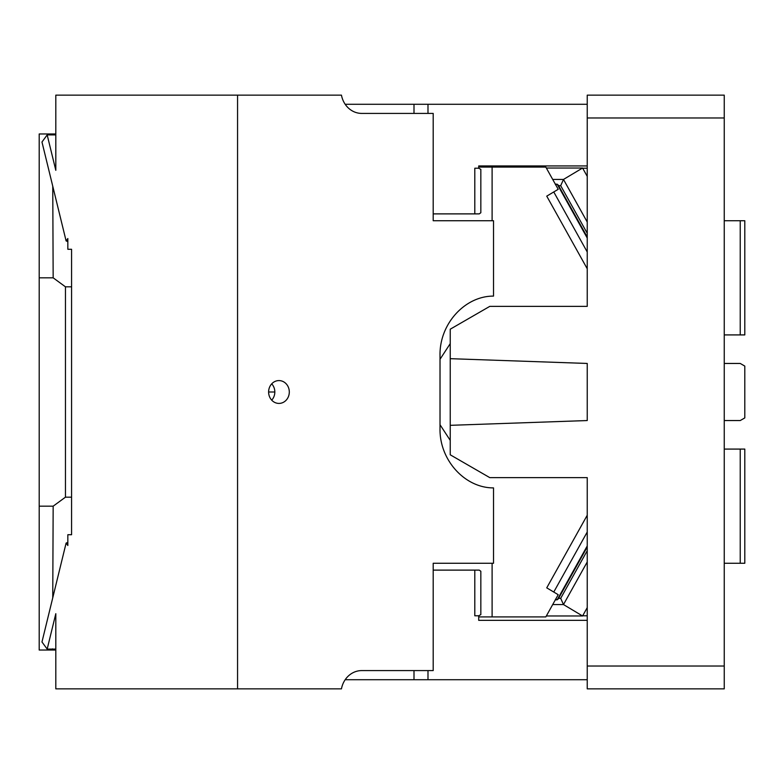 <?xml version="1.0" encoding="UTF-8"?>
<svg xmlns="http://www.w3.org/2000/svg" width="784" height="784" viewBox="0 0 784 784"><rect width="100%" height="100%" fill="white"/><g stroke="black" fill="none" stroke-linecap="round" stroke-linejoin="round"><path stroke-width="1.18" d="M740.233 563.265L740.233 449.085L744.8 449.085L744.8 563.265L724.249 563.265M546.34 615.979L582.581 615.979L587.236 607.629M587.236 561.961L563.48 604.562L560.687 598.319L587.236 550.711M552.71 604.562L563.48 604.562L582.581 615.979M582.698 615.783L587.236 615.783M478.71 620.35L587.236 620.35L478.71 620.35L478.71 615.783L480.837 614.627L480.837 571.271L479.259 570.115L433.199 570.115M480.837 169.373L480.837 212.729L480.837 169.373L478.71 168.217L478.71 165.934L587.236 165.934M433.199 213.885L479.259 213.885L480.837 212.729M414.001 113.415L414.001 104.282L427.986 104.282L427.986 113.415M414.001 104.282L345.185 104.282M427.986 104.282L587.236 104.282M724.249 220.735L744.8 220.735L744.8 334.915L724.249 334.915M740.233 220.735L740.233 334.915M724.249 363.453L740.233 363.453L744.8 366.089L744.8 417.911L740.233 420.547L724.249 420.547M740.233 449.085L724.249 449.085M587.236 666.018L724.249 666.018L724.249 688.852L587.236 688.852L587.236 477.632L489.784 477.632L450.232 454.798L450.232 425.33L587.236 420.547L450.232 425.33L450.232 329.202L489.784 306.368L587.236 306.368L587.236 95.148L724.249 95.148L724.249 117.982L587.236 117.982M450.232 358.67L587.236 363.453L587.236 420.547M427.986 670.585L427.986 679.718L587.236 679.718M427.986 679.718L345.185 679.718M414.001 670.585L414.001 679.718M480.837 571.271L480.837 614.627M478.71 615.783L474.8 615.783L474.8 570.115M546.34 168.021L582.581 168.021L587.236 176.371M582.581 168.021L563.48 179.438L560.687 185.681L558.6 185.681M582.698 168.217L587.236 168.217M724.249 117.982L724.249 666.018M474.8 213.885L474.8 168.217L478.71 168.217M484.375 563.265L433.199 563.265L493.518 563.265L493.518 487.893C465.039 488.079 439.344 460.149 440.02 428.534L440.02 355.466C439.344 323.851 465.039 295.921 493.518 296.107L493.518 220.735L433.199 220.735L433.199 113.415L361.738 113.415A22.834 20.698 90 0 1 341.461 95.148L55.811 95.148L55.811 170.304L47.177 134.917L55.811 134.917M47.177 134.917L41.973 142.022L66.101 240.904L67.836 241.629M67.836 542.371L66.101 543.096L67.836 545.478L67.836 534.717L71.579 534.717L71.579 249.283L67.836 249.283L67.836 238.522L66.101 240.904M478.71 167.08L545.811 167.08L558.208 189.297L546.742 196.147L587.236 268.765M271.715 400.163A11.417 10.349 90 0 0 274.831 392A11.417 10.349 90 0 0 271.715 383.837M289.306 392A11.417 10.349 90 0 0 278.957 380.583A11.417 10.349 90 0 0 268.608 392A11.417 10.349 90 0 0 278.957 403.417A11.417 10.349 90 0 0 289.306 392M433.199 563.265L433.199 670.585L361.738 670.585A22.834 20.698 90 0 0 341.461 688.852L237.562 688.852L237.562 95.148M484.375 220.735L433.199 220.735M492.107 167.08L492.107 220.735M555.317 184.122L557.218 184.211L558.306 185.151L587.236 237.023M587.236 238.042L557.218 184.211L555.484 184.73M587.236 251.987L553.759 191.953M587.236 546.977L558.306 598.849L557.218 599.789L555.484 599.27M555.317 599.878L557.218 599.789L587.236 545.958M553.759 592.047L587.236 532.013M587.236 515.235L546.742 587.853L558.208 594.703L545.811 616.92L478.71 616.92M492.107 563.265L492.107 616.92M55.811 649.083L47.177 649.083L55.811 613.696L55.811 688.852L237.562 688.852M47.177 649.083L41.973 641.978L66.101 543.096M440.02 424.712L450.232 440.373M450.232 343.627L440.02 359.288M71.579 497.183L65.454 497.183L65.454 286.817L71.579 286.817M52.518 648.868L53.782 650.034L39.2 650.034L39.2 506.17L53.165 506.17L65.454 497.183M53.165 506.17L52.753 597.79M53.782 650.034L55.811 650.034M52.518 649.083L52.518 650.034M65.454 286.817L53.165 277.83L39.2 277.83L39.2 506.17M52.734 134.917A22.952 18.012 -143.8 0 1 53.782 133.966L52.518 133.966L52.518 134.917M39.2 277.83L39.2 133.966L52.518 133.966M55.811 133.966L53.782 133.966M52.753 186.21L53.165 277.83M558.6 598.319L560.687 598.319M552.71 179.438L563.48 179.438L587.236 222.039M587.236 233.289L560.687 185.681M268.608 392L274.831 392"/></g></svg>
